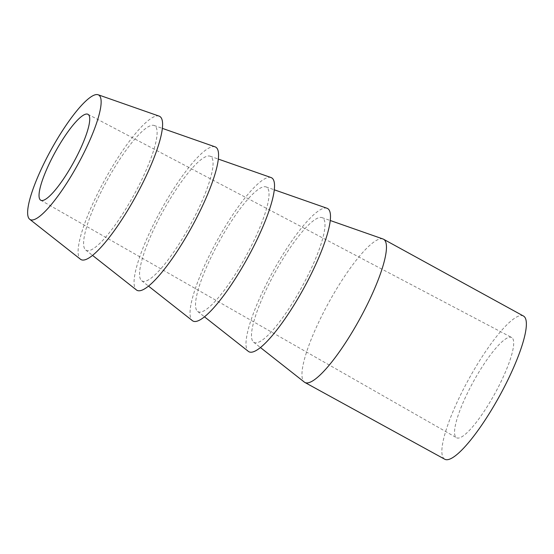 <?xml version="1.0" encoding="UTF-8"?>
<svg xmlns="http://www.w3.org/2000/svg" width="554" height="554" viewBox="0 0 554 554"><rect width="100%" height="100%" fill="white"/><g stroke="black" fill="none" stroke-linecap="round" stroke-linejoin="round"><path stroke-width="0.42" stroke-dasharray="2.77 2.08" d="M523.426 316.009A81.701 17.541 -61.2 0 0 469.127 378.486A81.701 17.541 -61.2 0 0 444.516 459.079A81.701 17.541 -61.2 0 0 444.814 459.259M253.787 342.296A71.085 15.263 -61.2 0 0 300.947 288.696A71.085 15.263 -61.2 0 0 322.698 217.978A71.085 15.263 -61.2 0 0 321.943 217.597A71.085 15.263 -61.2 0 0 274.86 272.79A71.085 15.263 -61.2 0 0 253.587 342.143A71.085 15.263 -61.2 0 0 253.787 342.296M197.82 311.577A71.085 15.263 -61.2 0 0 244.979 257.984A71.085 15.263 -61.2 0 0 266.73 187.259A71.085 15.263 -61.2 0 0 265.975 186.885A71.085 15.263 -61.2 0 0 218.899 242.077A71.085 15.263 -61.2 0 0 197.626 311.431A71.085 15.263 -61.2 0 0 197.82 311.577M141.859 280.864A71.085 15.263 -61.2 0 0 189.018 227.272A71.085 15.263 -61.2 0 0 210.769 156.547A71.085 15.263 -61.2 0 0 210.014 156.166A71.085 15.263 -61.2 0 0 162.931 211.365A71.085 15.263 -61.2 0 0 141.658 280.719A71.085 15.263 -61.2 0 0 141.859 280.864M85.891 250.152A71.085 15.263 -61.2 0 0 133.05 196.559A71.085 15.263 -61.2 0 0 154.801 125.834A71.085 15.263 -61.2 0 0 154.047 125.453A71.085 15.263 -61.2 0 0 106.97 180.652A71.085 15.263 -61.2 0 0 85.69 250.006A71.085 15.263 -61.2 0 0 85.891 250.152M511.841 337.621A57.194 12.278 -61.2 0 0 511.598 337.469A57.194 12.278 -61.2 0 0 473.573 381.325A57.194 12.278 -61.2 0 0 456.399 437.646A57.194 12.278 -61.2 0 0 456.565 437.75A57.194 12.278 -61.2 0 0 494.563 394.123A57.194 12.278 -61.2 0 0 511.841 337.621M159.081 116.111A81.701 17.541 -61.2 0 0 104.969 179.551A81.701 17.541 -61.2 0 0 80.517 259.272M215.049 146.824A81.701 17.541 -61.2 0 0 160.937 210.264A81.701 17.541 -61.2 0 0 136.478 289.984M271.01 177.536A81.701 17.541 -61.2 0 0 216.898 240.983A81.701 17.541 -61.2 0 0 192.446 320.697M326.978 208.249A81.701 17.541 -61.2 0 0 272.866 271.695A81.701 17.541 -61.2 0 0 248.407 351.416M382.939 238.968A81.701 17.541 -61.2 0 0 328.827 302.408A81.701 17.541 -61.2 0 0 304.375 382.128M87.934 114.283L511.598 337.469M40.761 200.236L456.565 437.75M85.69 250.006L92.58 255.429M154.047 125.453L162.315 128.355M141.658 280.719L148.541 286.141M210.014 156.166L218.283 159.067M197.626 311.431L204.509 316.853M265.975 186.885L274.244 189.78M253.587 342.143L260.47 347.566M321.943 217.597L330.212 220.492"/><path stroke-width="0.83" d="M260.47 347.566L304.375 382.128A81.701 17.541 -61.2 0 0 304.603 382.295A81.701 17.541 -61.2 0 0 304.901 382.475L444.814 459.259A81.701 17.541 -61.2 0 0 499.112 396.775A81.701 17.541 -61.2 0 0 523.724 316.189A81.701 17.541 -61.2 0 0 523.426 316.009L383.513 239.224A81.701 17.541 -61.2 0 0 382.939 238.968L330.212 220.492M304.901 382.475A81.701 17.541 -61.2 0 0 359.2 319.99A81.701 17.541 -61.2 0 0 383.811 239.404A81.701 17.541 -61.2 0 0 383.513 239.224M204.509 316.853L248.407 351.416A81.701 17.541 -61.2 0 0 248.635 351.582A81.701 17.541 -61.2 0 0 302.844 289.977A81.701 17.541 -61.2 0 0 327.843 208.685A81.701 17.541 -61.2 0 0 326.978 208.249L274.244 189.78M148.541 286.141L192.446 320.697A81.701 17.541 -61.2 0 0 192.674 320.87A81.701 17.541 -61.2 0 0 246.876 259.265A81.701 17.541 -61.2 0 0 271.882 177.972A81.701 17.541 -61.2 0 0 271.01 177.536L218.283 159.067M92.58 255.429L136.478 289.984A81.701 17.541 -61.2 0 0 136.706 290.151A81.701 17.541 -61.2 0 0 190.915 228.553A81.701 17.541 -61.2 0 0 215.915 147.26A81.701 17.541 -61.2 0 0 215.049 146.824L162.315 128.355M29.93 219.439A71.085 15.263 -61.2 0 0 77.089 165.847A71.085 15.263 -61.2 0 0 98.841 95.122A71.085 15.263 -61.2 0 0 98.079 94.741A71.085 15.263 -61.2 0 0 51.003 149.94A71.085 15.263 -61.2 0 0 29.729 219.294A71.085 15.263 -61.2 0 0 29.93 219.439M29.729 219.294L80.517 259.272A81.701 17.541 -61.2 0 0 80.745 259.438A81.701 17.541 -61.2 0 0 134.947 197.84A81.701 17.541 -61.2 0 0 159.954 116.548A81.701 17.541 -61.2 0 0 159.081 116.111L98.079 94.741M88.141 114.408A49.022 10.526 -61.2 0 0 87.934 114.283A49.022 10.526 -61.2 0 0 55.345 151.872A49.022 10.526 -61.2 0 0 40.622 200.146A49.022 10.526 -61.2 0 0 40.761 200.236A49.022 10.526 -61.2 0 0 73.336 162.841A49.022 10.526 -61.2 0 0 88.141 114.408"/></g></svg>
